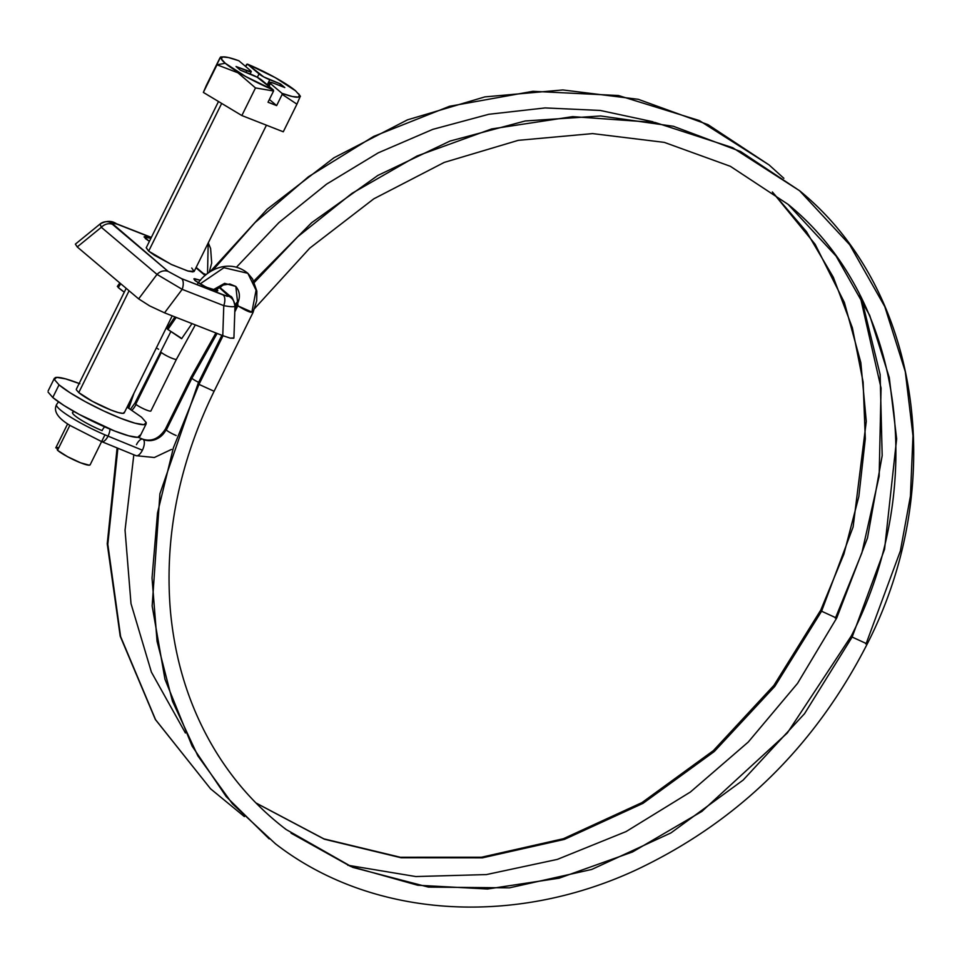 <?xml version="1.0" encoding="UTF-8"?>
<svg xmlns="http://www.w3.org/2000/svg" width="962" height="962" viewBox="0 0 962 962"><rect width="100%" height="100%" fill="white"/><g stroke="black" fill="none" stroke-linecap="round" stroke-linejoin="round"><path stroke-width="1.44" d="M135.943 455.627A8.911 3.848 -67.7 0 0 142.4 450.204L108.033 436.135A8.911 3.848 112.3 0 1 101.563 441.558A8.911 3.848 -67.7 0 0 108.033 436.135A8.911 3.848 -67.7 0 0 109.957 429.124A8.911 3.848 112.3 0 1 108.033 436.135A41.883 6.109 -153.7 0 1 56.445 405.146A41.883 6.109 26.3 0 0 108.033 436.135L142.4 450.204A8.911 3.848 -67.7 0 0 143.566 439.778A8.911 3.848 -67.7 0 0 143.338 439.538A17.821 15.861 133 0 0 166.029 429.822A8.911 1.299 26.3 0 0 166.294 430.05A8.911 1.299 26.3 0 0 176.166 435.521A8.911 1.299 -153.7 0 1 166.294 430.05L191.871 378.294L217.123 333.441L191.871 378.294L166.294 430.05A8.911 1.299 -153.7 0 1 166.029 429.822A17.821 15.861 -47 0 1 143.338 439.538A8.911 3.848 112.3 0 1 143.566 439.778A8.911 3.848 112.3 0 1 142.4 450.204A8.911 3.848 112.3 0 1 136.339 455.772M234.944 307.299L237.277 304.148L234.944 307.299M253.776 281.096L311.628 222.703L377.886 175.421L450.012 141.065L525.24 120.971L600.673 115.969L673.4 126.275L740.596 151.515L799.59 190.741L732.611 147.667L655.026 122.451L572.679 116.63L491.678 128.932L417.063 155.976L352.008 193.338L297.823 236.676L254.401 282.395L297.823 236.676L352.008 193.338L417.063 155.976L491.678 128.932L572.679 116.63L655.026 122.451L732.611 147.667L799.59 190.741L849.711 244.757L884.799 306.637L905.278 371.609L912.974 435.678L910.449 496.019L900.36 550.998L866.497 642.676L867.087 643.951M291.017 833.14L350.625 866.425L417.736 885.244L487.506 889.008L559.102 878.198L632.563 851.959L701.851 811.447L787.349 732.96L851.334 635.918L852.14 637.048L884.559 549.278L896.644 438.864L889.273 377.525L869.672 315.32L836.074 256.072L788.082 204.353L836.074 256.072L869.672 315.32L889.273 377.525L896.644 438.864L884.559 549.278L852.14 637.048L804.545 713.684L743.121 780.11L670.935 832.924L591.726 869.456L509.487 887.842L428.439 887.108L352.705 867.363L286.159 829.533L352.705 867.363L428.439 887.108L509.487 887.842L591.726 869.456L670.935 832.924L743.121 780.11L804.545 713.684L852.14 637.048L867.147 643.939M150.793 411.075A8.911 1.299 -153.7 0 1 144.336 409.139A8.911 1.299 -153.7 0 1 136.051 404.461A17.821 14.43 -52 0 1 131.926 410.209A17.821 14.43 128 0 0 136.051 404.461A8.911 1.299 -153.7 0 1 135.738 404.208L161.315 352.453A8.911 1.299 26.3 0 0 169.48 357.179A8.911 1.299 26.3 0 0 176.323 359.343A8.911 1.299 -153.7 0 1 169.48 357.179A8.911 1.299 -153.7 0 1 161.315 352.453L135.738 404.208A8.911 1.299 26.3 0 0 136.051 404.461A8.911 1.299 26.3 0 0 144.18 409.066A8.911 1.299 26.3 0 0 150.721 411.099M255.94 802.945L323.905 838.864L400.336 857.25L481.481 857.238L563.383 838.72L641.967 802.609L713.347 750.649L773.929 685.377L820.778 610.076L821.584 611.207L774.795 686.399L714.285 751.526L642.977 803.366L564.405 839.393L482.431 857.839L401.082 857.755L324.338 839.201L256.024 803.029L324.338 839.201L401.082 857.755L482.431 857.839L564.405 839.393L642.977 803.366L714.285 751.526L774.795 686.399L821.584 611.207L853.126 526.911L866.281 421.392L860.822 362.59L844.359 302.453L815.115 244.252L772.39 191.979L815.115 244.252L844.359 302.453L860.822 362.59L866.281 421.392L853.126 526.911L821.584 611.207L836.591 618.097M209.884 271.933L267.135 209.211L333.91 157.804L407.491 119.841L484.86 96.897L562.854 89.947L638.275 99.302L707.972 124.627L769.035 164.899L699.326 120.551L618.434 95.515L532.912 91.306L449.519 106.289L373.617 136.436L308.393 176.792L254.966 222.631L212.867 270.214L254.966 222.631L308.393 176.792L373.617 136.436L449.519 106.289L532.912 91.306L618.434 95.515L699.326 120.551L769.035 164.899L783.862 178.295M168.122 329.16L167.063 328.607M167.123 328.631L167.893 329.485L176.19 317.388L167.893 329.485L180.676 337.77M252.188 311.411C252.14 313.456 247.414 311.628 237.999 305.916L235.834 286.448L237.999 305.916L252.994 312.554L256.71 300.733L256.842 291.101L252.561 278.968L247.847 273.304L223.942 267.701L200.048 283.946L223.942 267.701L247.847 273.304L256.072 290.223L252.032 311.279M199.014 384.331L223.028 335.75L199.014 384.331L173.4 447.775L157.527 512.89L152.032 578.03L157.071 641.377L172.463 701.214L197.835 755.831L232.431 803.799L275.36 843.71L232.431 803.799L197.835 755.831L172.463 701.214L157.071 641.377L152.032 578.03L157.527 512.89L173.4 447.775L199.014 384.331M234.788 311.941L237.83 305.784L234.788 311.941M866.341 643.939L865.68 643.806M286.159 829.533C256.626 807.022 232.251 779.497 213.047 746.933C189.153 706.192 174.928 660.702 170.382 610.461C164.322 536.64 178.92 463.516 214.177 391.101L213.853 391.257M73.497 412.013A24.062 3.511 26.3 0 0 72.463 412.794A24.062 3.511 26.3 0 0 102.092 430.603A8.911 3.848 112.3 0 1 104.605 426.839M136.315 403.03A8.911 1.299 26.3 0 0 135.101 402.946M244.36 816.582L210.534 788.78L155.567 719.696L120.611 636.555L107.816 544.251L117.881 448.244L107.816 544.251L120.611 636.555L155.567 719.696L210.534 788.78L155.339 719.48L120.202 636.195L107.239 543.843L117.099 447.919M128.824 408.237L133.995 393.145L128.824 408.237M208.189 243.049L207.539 273.545M118.591 286.941A8.911 0.625 35.4 0 0 117.46 286.423M118.206 287.47A8.911 0.625 35.4 0 0 124.278 292.159L118.206 287.47L120.815 283.802L118.206 287.47L117.629 286.472M203.475 273.581L206.241 274.543M158.586 349.254L156.349 347.943M859.679 294.24L881.06 388.131L879.16 476.19L861.868 552.922L835.942 616.834L836.531 618.109M835.786 618.097L835.124 617.965M136.472 444.672A8.911 3.848 112.3 0 1 142.544 439.105M198.629 382.347A8.911 1.299 -153.7 0 1 191.871 378.294A8.911 1.299 26.3 0 0 198.629 382.347M199.182 384.463L214.009 391.221M234.896 308.97L237.025 304.653L237.83 305.784M214.971 290.632L223.34 284.992L229.858 283.994L235.834 286.448L224.615 283.357L212.83 289.959M167.893 329.485L181.529 338.66M100.084 224.002L100.036 224.038A10.69 10.558 47.5 0 1 111.484 222.835L117.196 224.194A10.69 5.363 -68.6 0 0 116.366 223.701M223.785 305.639C230.11 306.806 233.802 307.022 234.848 306.289A10.69 10.558 -132.5 0 0 228.92 296.32L223.196 294.961A10.69 5.363 111.4 0 1 223.785 305.639L182.191 289.346L164.538 312.83L149.651 305.892L138.636 298.869L157.022 274.398L101.335 227.297L77.225 246.933L138.636 298.869L77.225 246.933L75.385 244.12L77.225 246.933L101.335 227.297L100.036 224.038L101.335 227.297L157.022 274.398L138.636 298.869L149.651 305.892L164.538 312.83L222.775 335.654L164.538 312.83L182.191 289.346L157.022 274.398L182.191 289.346A10.69 5.363 -68.6 0 0 181.602 278.655L227.092 296.248L228.92 296.32L227.958 294.853L218.987 287.253L228.92 296.32A10.69 10.558 47.5 0 1 234.848 306.289C233.802 307.022 230.11 306.806 223.785 305.639L222.775 335.654L223.785 305.639A10.69 5.363 -68.6 0 0 223.196 294.961L181.602 278.655L168.134 271.404L181.602 278.655A10.69 5.363 111.4 0 1 182.191 289.346L223.785 305.639M191.727 268.013L194.168 271.416L187.662 270.959L171.116 264.346L148.665 251.142L146.272 247.667M216.57 289.117L215.728 290.825L216.57 289.117M216.618 289.069L217.821 290.752L206.289 287.217L195.07 280.615L194.456 278.655L200.505 280.327M144.108 236.844L149.399 241.342L145.334 238.54L144.709 236.592L150.902 238.311L144.047 236.977M205.086 275.505L195.959 267.785L205.086 275.505M151.274 237.554L117.196 224.194L111.484 222.835L168.134 271.404A10.69 9.115 130.2 0 0 157.022 274.398A10.69 9.115 -49.8 0 1 168.134 271.404L112.434 224.302A10.69 9.115 130.2 0 0 101.335 227.297A10.69 9.115 -49.8 0 1 112.434 224.302L111.484 222.835A10.69 10.558 -132.5 0 0 100.036 224.038C106.205 220.611 111.664 220.514 116.414 223.725A10.69 5.363 111.4 0 1 117.196 224.194L151.274 237.554M194.168 270.827L192.965 271.921L188.287 271.14L171.813 264.682L154.389 255.231L148.665 251.142L146.212 247.799L218.506 101.515M216.606 289.045L217.22 291.005L211.171 289.334L201.996 285.041L195.07 280.615L193.855 278.908L200.349 280.267M233.766 338.251L230.255 338.131L222.775 335.654L230.255 338.131L233.922 337.915L234.993 305.952C233.381 299.266 231.782 295.995 230.183 296.176L219.348 287.013M230.231 296.212A10.69 9.115 130.2 0 0 227.958 294.853A10.69 9.115 -49.8 0 1 230.231 296.212M124.266 412.277L123.052 413.371L118.374 412.59L110.955 410.04L92.605 401.431L78.764 392.592L129.076 290.789L78.764 392.592L76.323 389.778M221.681 103.427L148.665 251.142L221.645 103.499M55.279 377.609A51.226 7.468 -153.7 0 1 79.149 383.477M139.983 435.221L137.674 437.325L128.716 435.822L114.478 430.952L79.305 414.454L63.732 405.339L52.778 397.498L59.031 384.86L52.778 397.498L48.1 392.111M58.778 447.751A19.156 2.79 26.3 0 0 56.121 447.583M90.224 464.634L89.262 465.187L80.592 462.806L67.448 456.637L57.528 450.3L69.865 425.324L57.528 450.3L56.638 447.498M217.015 64.791L237.963 72.811L255.495 87.927L273.569 90.993L273.388 89.971A43.663 6.361 -153.7 0 1 225.252 63.264L217.015 64.791L225.252 63.264A43.663 6.361 -153.7 0 1 223.268 56.878A43.663 6.361 -153.7 0 1 238.829 60.738L228.619 57.588L222.535 56.962L221.368 58.935L225.252 63.264L245.599 76.467L273.388 89.971L257.179 77.213L240.296 70.13L236.039 66.522L250.841 71.849L250.421 70.551L238.829 60.738L250.421 70.551A8.911 1.299 -153.7 0 1 251.226 71.693A8.911 1.299 -153.7 0 1 246.801 70.731L245.995 72.354L246.801 70.731L236.039 66.522L240.296 70.13L251.07 74.339A8.911 1.299 -153.7 0 1 261.796 80.159L273.388 89.971L273.569 90.993L255.495 87.927L237.963 72.811L217.015 64.791L203.355 92.412L241.847 115.548L255.495 87.927L241.847 115.548L283.273 131.794L296.933 104.173L283.273 131.794L241.847 115.548L203.355 92.412L217.015 64.791M219.961 57.876L206.313 85.51L220.238 57.804M298.581 93.759A43.663 6.361 -153.7 0 1 281.998 93.338L270.406 83.538L269.047 86.291L270.406 83.538L281.998 93.338L292.207 96.489L298.292 97.114L299.471 95.142L295.587 90.825L275.228 77.609L247.438 64.117L263.648 76.864L280.531 83.959L284.8 87.566L274.026 83.345L269.997 82.239L270.406 83.538A8.911 1.299 -153.7 0 1 269.6 82.383A8.911 1.299 -153.7 0 1 274.026 83.345L284.8 87.566L280.531 83.959L279.738 85.582L280.531 83.959L269.769 79.738A8.911 1.299 -153.7 0 1 259.043 73.918L257.359 77.309L259.043 73.918L247.438 64.117A43.663 6.361 -153.7 0 1 295.587 90.825M57.528 450.3A19.156 2.79 26.3 0 0 75.072 460.449A19.156 2.79 26.3 0 0 89.779 465.091M145.298 424.434A51.226 7.468 -153.7 0 1 105.964 412.001A51.226 7.468 -153.7 0 1 59.031 384.86L69.986 392.7L85.558 401.803L103.379 410.798L120.719 418.302L134.957 423.184L143.915 424.675L146.236 422.583L141.558 417.195L127.08 407.154M52.778 397.498A51.226 7.468 26.3 0 0 99.723 424.651A51.226 7.468 26.3 0 0 139.057 437.085M79.858 383.754L65.62 378.872L56.662 377.369L54.353 379.473L59.031 384.86M78.764 392.592A26.732 3.896 26.3 0 0 103.259 406.758A26.732 3.896 26.3 0 0 123.773 413.239M206.313 85.51L203.355 92.412L206.313 85.51M246.657 64.322L245.599 66.462L247.438 64.117M299.879 97.258L296.933 104.173L282.179 94.372L276.635 105.604L268.013 102.225L273.569 90.993L268.013 102.225L276.635 105.604L269.384 99.471L276.635 105.604L282.179 94.372L296.933 104.173L299.879 97.258M281.998 93.338L282.179 94.372L281.998 93.338M267.268 84.788L269.769 79.738L267.268 84.788M138.143 437.277L142.809 439.189C151.768 441.931 159.319 438.504 165.488 428.92L191.065 377.164L215.909 332.96M234.981 305.05L238.732 300.024M851.334 635.918C929.797 482.395 902.164 297.162 788.082 204.353L730.35 166.306L664.285 142.376L592.616 133.598L518.241 140.344L444.252 162.398L373.797 198.833L309.752 248.16L254.774 308.357M58.514 401.863L56.542 404.557C55.447 407.154 51.744 414.61 70.262 425.577L101.683 441.618L136.063 455.687L154.341 457.503L171.525 449.386M170.803 331.649L134.933 403.078L130.483 409.283M347.775 865.235L415.8 876.55L486.435 874.578L557.323 859.403L626.082 831.577L690.427 792.003L748.232 742.075L797.534 683.393L836.736 617.977L867.496 537.974L882.178 455.627L880.134 374.483L861.423 298.064M150.902 410.966L176.479 359.211L195.31 324.891M220.25 287.782L221.873 285.618M236.52 267.135L278.956 222.547L326.587 184.139L378.258 152.838L432.78 129.365L488.852 114.274L545.129 107.924L600.252 110.45L652.945 121.753M174.94 316.907L166.931 328.595M269.144 838.852L226.178 796.572L192.111 746.091L164.959 679.232L152.164 605.988L159.92 493.746L198.208 383.201L221.873 335.293M799.59 190.741C920.466 289.261 949.097 483.982 867.303 643.818C815.054 746.127 738.335 821.344 637.157 869.456C512.806 927.633 370.755 917.832 275.36 843.71M128.018 407.732L130.507 400.216M117.34 286.448L119.817 282.96M208.285 242.857L210.618 248.545L211.688 263.083L209.163 272.402M185.413 732.996L151.395 672.101L131 603.595L125.048 530.182L133.826 454.773M820.778 610.076L843.89 554.136L858.838 496.572L865.307 438.744L863.118 382.046L852.368 327.789L833.32 277.26L806.445 231.626L772.354 191.955M214.177 391.089L252.994 312.554M247.847 273.304C229.305 258.165 206.686 269.769 197.679 283.754M237.037 304.653C240.512 297.763 240.115 291.702 235.834 286.448M181.638 338.672L191.979 323.581M100.06 224.026L75.409 244.095M205.411 275.228L196.152 267.4M116.414 223.725L151.347 237.41M126.178 288.335L76.335 389.189M54.365 378.331L48.112 390.969M67.641 423.869L55.784 447.859M223.292 56.878L220.538 57.011M104.942 434.848L90.127 464.826M146.224 423.725L139.971 436.375M266.438 125.192L194.132 271.488M172.21 315.837L124.254 412.866M298.978 94.288L300.433 96.38M269.552 82.491L268.073 85.474M251.202 71.753L250.108 73.966"/></g></svg>
